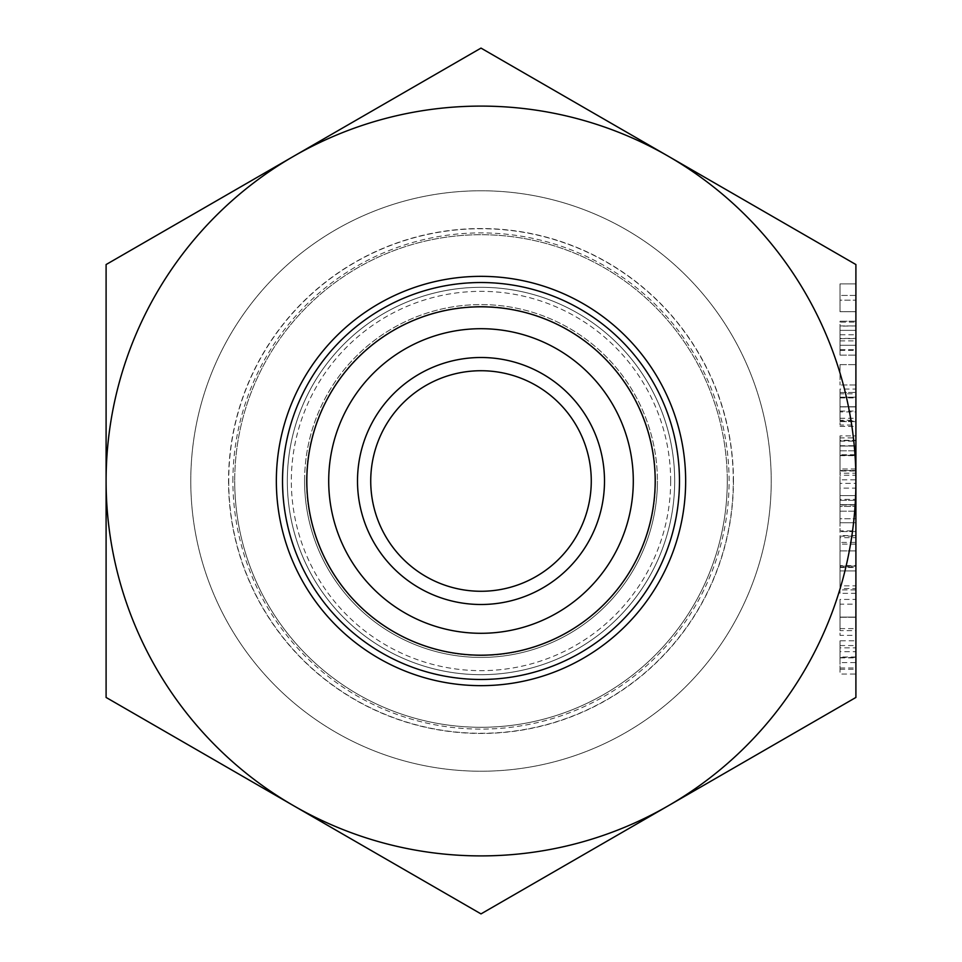 <?xml version="1.0" encoding="UTF-8"?>
<svg xmlns="http://www.w3.org/2000/svg" width="962" height="962" viewBox="0 0 962 962"><rect width="100%" height="100%" fill="white"/><g stroke="black" fill="none" stroke-linecap="round" stroke-linejoin="round"><path stroke-width="0.72" stroke-dasharray="4.81 3.61" d="M306.674 481A174.326 174.326 0 0 0 481 655.326A174.326 174.326 0 0 0 655.326 481A174.326 174.326 0 0 0 481 306.674A174.326 174.326 0 0 0 306.674 481A174.326 174.326 0 0 0 481 655.326A174.326 174.326 0 0 0 655.326 481A174.326 174.326 0 0 0 481 306.674A174.326 174.326 0 0 0 306.674 481A174.326 174.326 0 0 0 481 655.326A174.326 174.326 0 0 0 655.326 481A174.326 174.326 0 0 0 481 306.674A174.326 174.326 0 0 0 306.674 481M679.473 481A198.473 198.473 0 0 0 481 282.527A198.473 198.473 0 0 0 282.527 481A198.473 198.473 0 0 0 481 679.473A198.473 198.473 0 0 0 679.473 481A198.473 198.473 0 0 1 481 679.473A198.473 198.473 0 0 1 282.527 481A198.473 198.473 0 0 0 481 679.473A198.473 198.473 0 0 0 679.473 481A198.473 198.473 0 0 0 481 282.527A198.473 198.473 0 0 0 282.527 481A198.473 198.473 0 0 1 481 282.527A198.473 198.473 0 0 1 679.473 481A198.473 198.473 0 0 0 481 282.527A198.473 198.473 0 0 0 282.527 481A198.473 198.473 0 0 0 481 679.473A198.473 198.473 0 0 0 679.473 481A198.473 198.473 0 0 1 481 679.473A198.473 198.473 0 0 1 282.527 481A198.473 198.473 0 0 1 481 282.527A198.473 198.473 0 0 1 679.473 481M727.284 481A246.284 246.284 0 0 0 481 234.716A246.284 246.284 0 0 0 234.716 481A246.284 246.284 0 0 1 481 234.716A246.284 246.284 0 0 1 727.284 481A246.284 246.284 0 0 1 481 727.284A246.284 246.284 0 0 1 234.716 481A246.284 246.284 0 0 0 481 727.284A246.284 246.284 0 0 0 727.284 481A246.284 246.284 0 0 1 481 727.284A246.284 246.284 0 0 1 234.716 481A246.284 246.284 0 0 0 481 727.284A246.284 246.284 0 0 0 727.284 481M670.658 481A189.658 189.658 0 0 0 481 291.342A189.658 189.658 0 0 0 291.342 481A189.658 189.658 0 0 0 481 670.658A189.658 189.658 0 0 0 670.658 481M304.581 481A176.419 176.419 0 0 1 481 304.581A176.419 176.419 0 0 1 657.419 481A176.419 176.419 0 0 0 481 304.581A176.419 176.419 0 0 0 304.581 481A176.419 176.419 0 0 0 481 657.419A176.419 176.419 0 0 0 657.419 481A176.419 176.419 0 0 1 481 657.419A176.419 176.419 0 0 1 304.581 481M591.269 481A110.269 110.269 0 0 0 481 370.731A110.269 110.269 0 0 0 370.731 481A110.269 110.269 0 0 0 481 591.269A110.269 110.269 0 0 0 591.269 481M228.715 481A252.284 252.284 0 0 0 481 733.284A252.284 252.284 0 0 0 733.284 481A252.284 252.284 0 0 0 481 228.715A252.284 252.284 0 0 0 228.715 481M190.777 481A290.223 290.223 0 0 0 481 771.223A290.223 290.223 0 0 0 771.223 481A290.223 290.223 0 0 0 481 190.777A290.223 290.223 0 0 0 190.777 481A290.223 290.223 0 0 0 481 771.223A290.223 290.223 0 0 0 771.223 481A290.223 290.223 0 0 0 481 190.777A290.223 290.223 0 0 0 190.777 481M855.903 446.055L855.903 437.914L855.903 450.805L855.903 446.055L840.018 446.055L855.903 446.055M840.018 499.374L840.018 495.586L855.903 495.586L855.903 470.478L855.903 506.445L855.903 479.81L855.903 495.586L840.018 495.586L855.903 495.586L840.018 495.586L840.018 441.125L840.018 470.478L855.903 470.478L855.903 441.125L855.903 470.478L840.018 470.478L840.018 499.374L855.903 499.374M855.903 674.049L855.903 640.8L855.903 674.049L840.018 674.049L840.018 651.659L855.903 651.659M855.903 483.381L855.903 522.727L855.903 483.381L840.018 483.381L840.018 505.026L855.903 505.026M855.903 530.88L855.903 570.911L855.903 530.88L840.018 530.88L840.018 536.171L855.903 536.171M855.903 697.45L855.903 264.55L668.446 156.325A374.903 374.903 0 0 1 668.446 805.675A374.903 374.903 0 0 1 106.097 481A374.903 374.903 0 0 1 668.446 156.325L481 48.1L106.097 264.55L106.097 697.45L481 913.9L855.903 697.45M855.903 440.62L855.903 475.228L855.903 440.62L840.018 440.62L840.018 454.737L855.903 454.737M840.018 411.916L840.018 392.448L840.018 397.198L855.903 397.198L855.903 392.448L855.903 426.37L855.903 397.198L840.018 397.198L855.903 397.198L840.018 397.198L840.018 411.916L855.903 411.916M855.903 635.377L855.903 599.41L855.903 635.377L840.018 635.377L840.018 617.099L855.903 617.099L840.018 617.099L840.018 599.41L855.903 599.41M855.903 537.662L855.903 593.301L855.903 537.662L840.018 537.662L840.018 566.161L855.903 566.161L855.903 550.889L855.903 566.161L840.018 566.125L840.018 589.91L855.903 589.91M855.903 531.553L855.903 511.195L855.903 531.553L840.018 531.553L855.903 531.553M855.903 425.024L855.903 389.057L855.903 425.024L840.018 425.024L840.018 406.746L855.903 406.746L840.018 406.746L840.018 389.057L855.903 389.057M855.903 384.98L855.903 364.622L855.903 384.98L840.018 384.98L855.903 384.98M855.903 295.418L855.903 311.7L855.903 295.418L840.018 295.418L840.018 283.874L855.903 283.874L840.018 283.874L840.018 311.7L855.903 311.7L840.018 311.7L840.018 300.168L855.903 300.168L840.018 300.168L840.018 295.418L855.903 295.418M840.018 349.699L840.018 340.873L840.018 345.286L855.903 345.286L855.903 340.873L855.903 349.699L855.903 345.286L840.018 345.286L840.018 349.699L855.903 349.699M840.018 334.776L840.018 325.95L840.018 330.363L855.903 330.363L855.903 325.95L855.903 334.776L855.903 330.363L840.018 330.363L840.018 334.776L855.903 334.776M840.018 338.42L840.018 355.122L840.018 322.138L855.903 322.138L855.903 321.2L855.903 355.122L855.903 321.2L840.018 321.2L855.903 321.2L840.018 321.2L840.018 325.95L855.903 325.95L840.018 326.166L840.018 338.42L855.903 338.42M840.018 536.171L840.018 550.913L855.903 550.913L840.018 550.913L840.018 565.608L855.903 565.608M840.018 565.608L840.018 570.911L855.903 570.911L840.018 570.911L840.018 530.88M840.018 535.63L840.018 550.889L840.018 535.63L855.903 535.63L855.903 550.889L855.903 535.63M840.018 550.889L855.903 550.889L840.018 550.889M840.018 505.026L840.018 522.727L855.903 522.727L840.018 522.727L840.018 518.758L855.903 518.758L840.018 518.758L840.018 504.677L855.903 504.677L840.018 504.701L840.018 488.131L855.903 488.131M840.018 488.131L840.018 522.727L840.018 504.629L855.903 504.629M840.018 504.629L840.018 483.381M840.018 454.737L840.018 468.975L855.903 468.975M840.018 468.975L840.018 473.196L855.903 473.196M840.018 473.196L840.018 455.327L855.903 455.327M840.018 455.327L840.018 435.87L855.903 435.87M840.018 435.87L840.018 440.331L855.903 440.331M840.018 440.331L840.018 455.447L855.903 455.447M840.018 455.447L840.018 471.019L855.903 471.019M840.018 471.019L840.018 475.228L855.903 475.228M840.018 475.228L840.018 440.62M840.018 441.125L855.903 441.125M840.018 445.731L855.903 445.731M840.018 455.687L855.903 455.687M840.018 392.448L855.903 392.448L840.018 392.448M840.018 426.37L855.903 426.37M840.018 421.621L855.903 421.621L840.018 421.621M840.018 421.079L855.903 421.079M840.018 411.075L855.903 411.075M840.018 397.931L855.903 397.931M840.018 651.659L840.018 647.859L855.903 647.859M840.018 647.859L840.018 662.577L855.903 662.577M840.018 662.577L840.018 657.01L855.903 657.01M840.018 657.01L840.018 640.8L855.903 640.8M840.018 640.8L840.018 657.647L855.903 657.647M840.018 657.647L840.018 674.049M840.018 657.407L840.018 669.299L840.018 657.407L855.903 657.407L855.903 645.55L855.903 669.299L855.903 657.407M840.018 645.55L855.903 645.55M840.018 657.888L855.903 657.888M840.018 669.299L855.903 669.299M840.018 599.41L840.018 635.377M840.018 630.627L840.018 617.267L840.018 630.627L855.903 630.627L855.903 604.16L855.903 630.627M840.018 604.16L840.018 617.267L840.018 604.16L855.903 604.16M840.018 617.267L855.903 617.267L840.018 617.267M840.018 628.619L855.903 628.619M840.018 589.91L840.018 585.834L855.903 585.834M840.018 585.834L840.018 565.969L855.903 565.969M840.018 565.969L840.018 542.412L855.903 542.412M840.018 542.412L840.018 567.496L855.903 567.496M840.018 567.496L840.018 588.552L855.903 588.552M840.018 588.552L840.018 570.911L855.903 570.911M840.018 570.911L840.018 593.301L855.903 593.301M840.018 593.301L840.018 567.087L855.903 567.087M840.018 567.087L840.018 544.143L855.903 544.143M840.018 544.143L840.018 537.662M840.018 511.195L855.903 511.195L840.018 511.195L840.018 531.553L840.018 511.195M840.018 500.336L855.903 500.336L840.018 500.336L840.018 506.445L855.903 506.445L840.018 506.445L840.018 500.336L855.903 500.336L840.018 500.336M840.018 479.81L840.018 495.586L840.018 479.81L855.903 479.81M840.018 437.914L840.018 450.805L840.018 437.914L855.903 437.914M840.018 441.017L855.903 441.017M840.018 450.805L855.903 450.805L840.018 450.805M840.018 389.057L840.018 425.024M840.018 420.274L840.018 406.914L840.018 420.274L855.903 420.274L855.903 393.807L855.903 420.274M840.018 393.807L840.018 406.914L840.018 393.807L855.903 393.807M840.018 406.914L855.903 406.914L840.018 406.914M840.018 418.266L855.903 418.266M840.018 364.622L855.903 364.622L840.018 364.622L840.018 384.98L840.018 364.622M840.018 340.873L855.903 340.873M840.018 325.95L855.903 325.95M840.018 349.831L855.903 349.831M840.018 350.372L855.903 350.372M840.018 355.122L855.903 355.122L840.018 355.122M840.018 338.684L855.903 338.684M840.018 322.138L840.018 321.2L840.018 322.138M287.313 481A193.687 193.687 0 0 0 481 674.687A193.687 193.687 0 0 0 674.687 481A193.687 193.687 0 0 0 481 287.313A193.687 193.687 0 0 0 287.313 481A193.687 193.687 0 0 0 481 674.687A193.687 193.687 0 0 0 674.687 481A193.687 193.687 0 0 0 481 287.313A193.687 193.687 0 0 0 287.313 481A193.687 193.687 0 0 0 481 674.687A193.687 193.687 0 0 0 674.687 481A193.687 193.687 0 0 0 481 287.313A193.687 193.687 0 0 0 287.313 481M232.9 481A248.1 248.1 0 0 1 481 232.9A248.1 248.1 0 0 1 729.1 481A248.1 248.1 0 0 1 481 729.1A248.1 248.1 0 0 1 232.9 481M733.465 481A252.465 252.465 0 0 0 481 228.535A252.465 252.465 0 0 0 228.535 481A252.465 252.465 0 0 0 481 733.465A252.465 252.465 0 0 0 733.465 481M306.505 481A174.495 174.495 0 0 1 481 306.505A174.495 174.495 0 0 1 655.495 481A174.495 174.495 0 0 1 481 655.495A174.495 174.495 0 0 1 306.505 481A174.495 174.495 0 0 1 481 306.505A174.495 174.495 0 0 1 655.495 481A174.495 174.495 0 0 1 481 655.495A174.495 174.495 0 0 1 306.505 481A174.495 174.495 0 0 1 481 306.505A174.495 174.495 0 0 1 655.495 481A174.495 174.495 0 0 1 481 655.495A174.495 174.495 0 0 1 306.505 481M282.684 481A198.316 198.316 0 0 0 481 679.316A198.316 198.316 0 0 0 679.316 481A198.316 198.316 0 0 0 481 282.684A198.316 198.316 0 0 0 282.684 481M840.018 397.198L855.903 397.198M840.018 667.953L855.903 667.953"/><path stroke-width="1.44" d="M357.503 481A123.497 123.497 0 0 1 481 357.503A123.497 123.497 0 0 1 604.497 481A123.497 123.497 0 0 1 481 604.497A123.497 123.497 0 0 1 357.503 481M591.269 481A110.269 110.269 0 0 0 481 370.731A110.269 110.269 0 0 0 370.731 481A110.269 110.269 0 0 0 481 591.269A110.269 110.269 0 0 0 591.269 481M282.527 481A198.473 198.473 0 0 0 481 679.473A198.473 198.473 0 0 0 679.473 481A198.473 198.473 0 0 0 481 282.527A198.473 198.473 0 0 0 282.527 481M855.903 697.45L855.903 264.55L668.446 156.325A374.903 374.903 0 0 1 668.446 805.675A374.903 374.903 0 0 1 106.097 481A374.903 374.903 0 0 1 668.446 156.325L481 48.1L106.097 264.55L106.097 697.45L481 913.9L855.903 697.45M276.347 481A204.653 204.653 0 0 1 481 276.347A204.653 204.653 0 0 1 685.653 481A204.653 204.653 0 0 1 481 685.653A204.653 204.653 0 0 1 276.347 481M655.182 481A174.182 174.182 0 0 1 481 655.182A174.182 174.182 0 0 1 306.818 481A174.182 174.182 0 0 1 481 306.818A174.182 174.182 0 0 1 655.182 481M328.703 481A152.297 152.297 0 0 0 481 633.297A152.297 152.297 0 0 0 633.297 481A152.297 152.297 0 0 0 481 328.703A152.297 152.297 0 0 0 328.703 481"/></g></svg>
